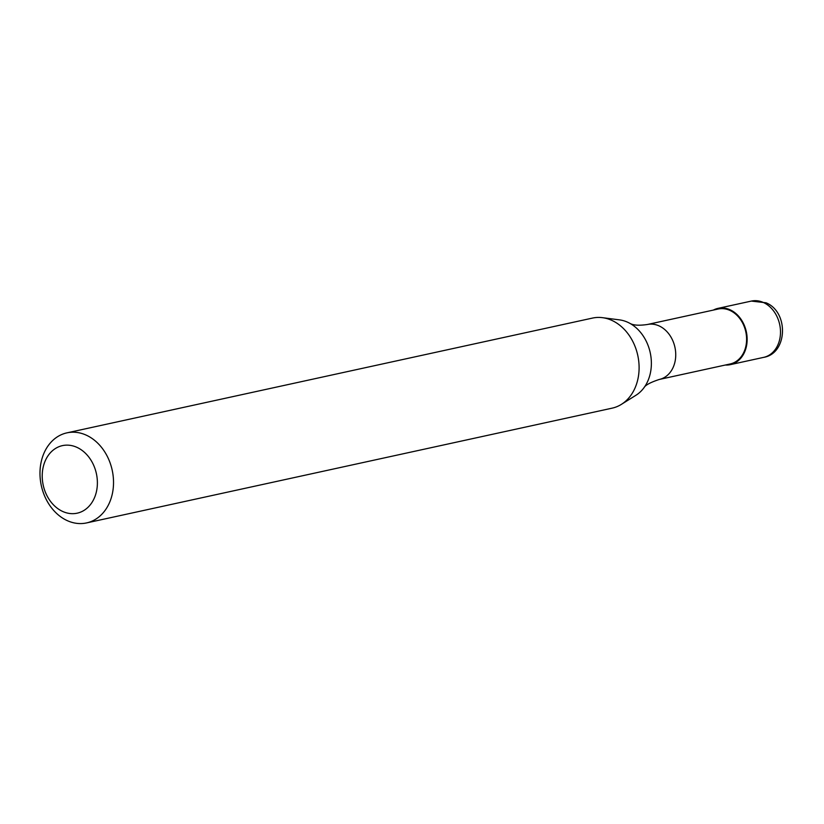 <?xml version="1.0" encoding="UTF-8"?>
<svg xmlns="http://www.w3.org/2000/svg" width="824" height="824" viewBox="0 0 824 824"><rect width="100%" height="100%" fill="white"/><g stroke="black" fill="none" stroke-linecap="round" stroke-linejoin="round"><path stroke-width="1.24" d="M713.337 310.092A28.809 22.67 77.7 0 1 718.013 308.361A28.809 22.67 77.7 0 1 740.395 318.414A28.809 22.67 77.7 0 1 746.328 346.811A28.809 22.67 77.7 0 1 730.311 364.651A28.809 22.67 77.7 0 1 725.336 365.032M647.314 324.512L718.168 309.031A28.119 22.124 77.7 0 1 740.014 318.847A28.119 22.124 77.7 0 1 745.792 346.564A28.119 22.124 77.7 0 1 730.167 363.971L659.303 379.452A28.119 22.124 77.7 0 0 674.938 362.035A28.119 22.124 77.7 0 0 659.262 325.985A28.119 22.124 77.7 0 0 647.314 324.512C639.259 325.676 633.574 325.346 630.247 323.533L629.855 323.338A40.067 31.539 77.7 0 1 650.229 373.715A40.067 31.539 77.7 0 1 643.935 387.785A40.067 31.539 77.7 0 1 635.984 395.242L621.399 404.357A46.093 36.277 77.7 0 1 612.16 408.148L86.582 522.921A46.093 36.277 77.7 0 1 50.769 506.832A46.093 36.277 77.7 0 1 41.293 461.409A46.093 36.277 77.7 0 1 66.919 432.858A46.093 36.277 77.7 0 1 102.732 448.946A46.093 36.277 77.7 0 1 112.208 494.379A46.093 36.277 77.7 0 1 86.582 522.921M66.919 432.858L592.497 318.085A46.093 36.277 77.7 0 1 602.468 317.673L619.524 319.877A40.067 31.539 77.7 0 1 627.888 322.339A40.067 31.539 77.7 0 1 629.855 323.338M602.468 317.673A46.093 36.277 77.7 0 1 637.786 379.596A46.093 36.277 77.7 0 1 621.399 404.357M96.398 491.774A34.567 27.202 77.7 0 1 62.48 511.364A34.567 27.202 77.7 0 1 43.209 467.043A34.567 27.202 77.7 0 1 77.126 447.442A34.567 27.202 77.7 0 1 96.398 491.774M763.611 302.593A28.809 22.67 77.7 0 1 779.669 339.529A28.809 22.67 77.7 0 1 763.652 357.369C787.703 353.496 788.98 311.997 766.021 302.789L751.364 301.079A28.809 22.67 77.7 0 1 763.611 302.593M730.311 364.651L763.652 357.369M718.013 308.361L751.364 301.079M643.935 387.785C645.264 385.168 650.394 382.387 659.303 379.452"/></g></svg>
